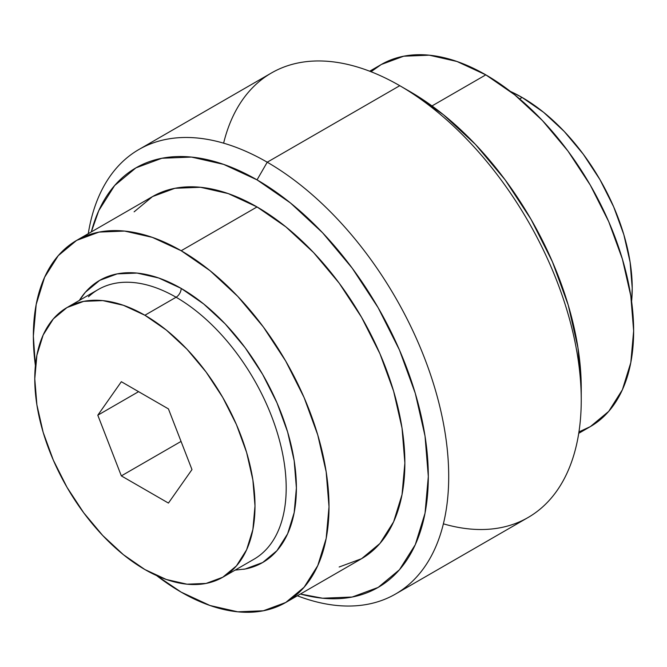 <?xml version="1.0" encoding="UTF-8"?>
<svg xmlns="http://www.w3.org/2000/svg" width="667" height="667" viewBox="0 0 667 667"><rect width="100%" height="100%" fill="white"/><g stroke="black" fill="none" stroke-linecap="round" stroke-linejoin="round"><path stroke-width="1" d="M79.356 300.417A162.931 94.064 60 0 1 181.182 288.411A7.212 4.16 -60 0 1 176.088 297.24A155.719 89.903 -120 0 0 88.469 296.79M395.556 594.022A256.645 148.174 60 0 1 297.332 595.789A256.645 148.174 -120 0 0 448.074 458.729A256.645 148.174 -120 0 0 267.234 162.206A256.645 148.174 60 0 1 434.892 388.369A256.645 148.174 60 0 1 395.556 594.022L528.089 517.5A256.645 148.174 -120 0 0 567.434 311.848A256.645 148.174 -120 0 0 399.766 85.684A256.645 148.174 60 0 1 399.775 85.693A256.645 148.174 60 0 1 581.249 400.017A256.645 148.174 60 0 1 443.388 523.828M409.963 91.571L399.775 85.693L409.963 91.571A242.229 139.853 -120 0 0 409.963 91.571L443.38 114.666L475.513 144.472L505.127 179.848L531.082 219.426L552.376 261.697L568.209 305.027L577.956 347.757L581.249 388.244A242.229 139.853 -120 0 0 409.963 91.579L399.775 85.693M267.234 162.206L257.037 179.865A242.229 139.853 60 0 1 426.913 450.483A242.229 139.853 60 0 1 300.4 594.022L322.578 598.216L352.193 597.032L378.147 587.419L399.45 569.751L415.283 544.697L425.029 513.223L428.314 476.538L425.029 436.051L415.283 393.322L399.45 349.992L378.147 307.72L352.193 268.142L322.578 232.766L290.453 202.96L257.037 179.865L223.62 164.374L191.487 157.078L161.873 158.262L135.918 167.867L114.624 185.543L98.791 210.597L91.329 231.908A242.229 139.853 60 0 1 257.037 179.865L267.234 162.206L399.766 85.684L267.234 162.206A256.645 148.174 -120 0 0 88.269 233.675A256.645 148.174 60 0 1 138.911 149.5A256.645 148.174 60 0 1 267.234 162.206M144.889 315.249A155.719 89.903 60 0 1 246.615 452.468A155.719 89.903 60 0 1 222.745 577.255A155.719 89.903 60 0 1 144.889 569.543A155.719 89.903 60 0 1 43.155 432.316A155.719 89.903 60 0 1 67.025 307.537A155.719 89.903 60 0 1 144.889 315.249L176.088 297.24L144.889 315.249L123.403 305.294L102.751 300.6L83.717 301.359L67.025 307.537L53.335 318.901L43.155 335.009L36.893 355.244L34.776 378.823L36.893 404.852L43.155 432.316L53.335 460.172L67.025 487.344L83.717 512.79L102.751 535.534L123.403 554.694L144.889 569.543L166.366 579.498L187.027 584.192L206.061 583.433L222.745 577.247L236.443 565.891L246.615 549.783L252.876 529.548L254.994 505.97L252.876 479.94L246.615 452.468L236.443 424.612L222.745 397.44L206.061 371.994L187.027 349.258L166.366 330.098L144.889 315.249M222.745 577.255L253.944 559.238A155.719 89.903 -120 0 0 277.814 434.459A155.719 89.903 -120 0 0 176.088 297.24A155.719 89.903 -120 0 0 98.224 289.528L67.025 307.537M181.182 250.734A209.063 120.702 60 0 1 317.759 434.967A209.063 120.702 60 0 1 285.718 602.501A209.063 120.702 60 0 1 181.182 592.146A209.063 120.702 60 0 1 156.628 575.596L181.182 592.146L210.022 605.511L237.752 611.814L263.315 610.789L285.718 602.493L304.102 587.243L317.759 565.616L326.171 538.452L329.014 506.787L326.171 471.844L317.759 434.967L304.102 397.565L285.718 361.089L263.315 326.922L237.752 296.39L210.022 270.669L181.182 250.734L257.037 206.945L181.182 250.734L152.343 237.369L124.612 231.065L99.049 232.091L76.647 240.387A209.063 120.702 60 0 1 181.182 250.734M285.718 602.501L361.564 558.704A209.063 120.702 -120 0 0 393.613 391.179A209.063 120.702 -120 0 0 257.037 206.945L285.876 226.872L313.607 252.601L339.17 283.133L361.564 317.292L379.957 353.777L393.613 391.179L402.026 428.056L404.869 462.998L402.026 494.656L393.613 521.827L379.957 543.447L361.564 558.704L339.17 567M485.818 74.854L431.991 105.936L485.818 74.854L514.657 94.789L542.388 120.51L567.951 151.042L590.353 185.209L608.738 221.686L622.394 259.088L630.807 295.965L633.65 330.907L630.807 362.573L622.394 389.736L608.738 411.364L590.353 426.613A209.063 120.702 -120 0 0 622.394 259.088A209.063 120.702 -120 0 0 485.818 74.854A209.063 120.702 -120 0 0 381.282 64.499L403.685 56.211L429.248 55.186L456.978 61.489L485.818 74.854M522.111 97.457L519.626 98.899L522.111 97.457L543.597 112.306L564.249 131.466L583.283 154.21L599.975 179.656L613.665 206.828L623.845 234.684L630.107 262.148L632.224 288.177L631.599 301.367A155.719 89.903 -120 0 0 522.111 97.457A155.719 89.903 -120 0 0 510.38 91.412L522.111 97.457M578.731 433.325L590.353 426.613L578.956 431.899M371.01 71.736L381.282 64.507L369.668 71.211M223.612 143.172A256.645 148.174 60 0 1 399.766 85.684A256.645 148.174 -120 0 0 271.444 72.978L138.911 149.5M134.117 211.839L152.501 196.59L174.904 188.294L200.459 187.277L228.197 193.572L257.037 206.945A209.063 120.702 -120 0 0 152.501 196.59L76.647 240.387L58.262 255.636L44.606 277.264L36.193 304.427L33.35 336.093L35.401 365.633A209.063 120.702 60 0 1 76.647 240.387M79.356 300.425L85.393 292.229L99.716 280.34L117.175 273.879L137.094 273.078L158.704 277.989L181.182 288.411L203.66 303.944L225.271 323.987L245.189 347.782L262.648 374.404L276.972 402.835L287.619 431.983L294.172 460.722L296.39 487.952L294.172 512.631L287.619 533.8L276.972 550.65L262.648 562.539L245.189 569.001L235.076 570.135M168.434 503.076L121.344 475.888L97.799 415.207L121.344 381.707L168.434 408.896L191.979 469.585L168.434 503.076L121.344 475.888L181.049 441.421L121.344 475.888L97.799 415.207L138.578 391.662L97.799 415.207L121.344 381.707L168.434 408.896L191.979 469.585L168.434 503.076M263.698 551.976A155.719 89.903 -120 0 0 274.746 424.887A155.719 89.903 -120 0 0 176.088 297.24A7.212 4.16 120 0 0 181.182 288.411A162.931 94.064 60 0 1 291.696 447.649A162.931 94.064 60 0 1 243.638 569.284M581.249 400.017L581.249 388.244"/></g></svg>
